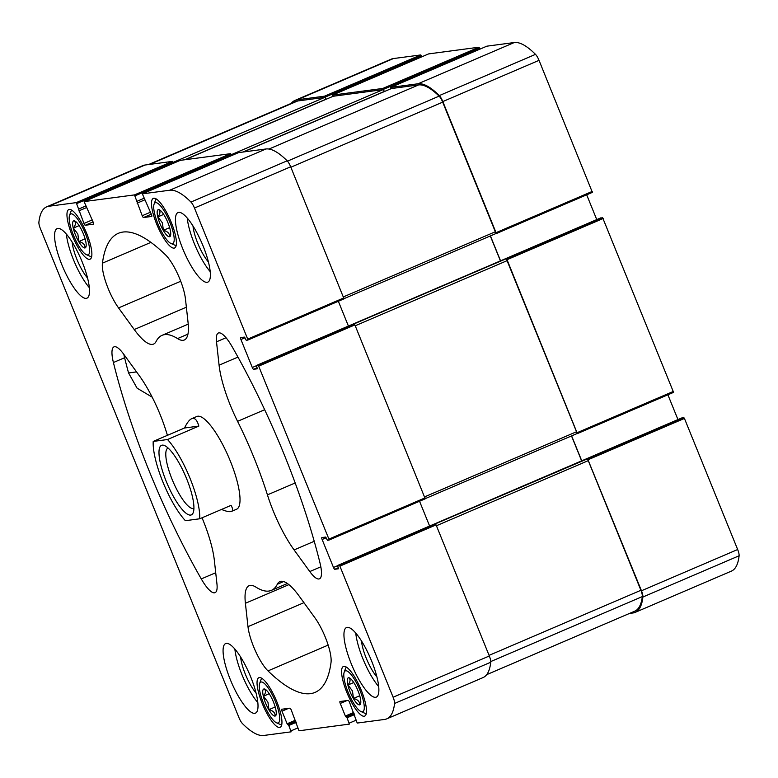 <?xml version="1.0" encoding="UTF-8"?>
<svg xmlns="http://www.w3.org/2000/svg" width="778" height="778" viewBox="0 0 778 778"><rect width="100%" height="100%" fill="white"/><g stroke="black" fill="none" stroke-linecap="round" stroke-linejoin="round"><path stroke-width="1.17" d="M673.583 392.365L577.373 433.599L507.032 259.696L505.768 258.889A2.023 0.525 -113.2 0 1 507.071 260.679L576.527 431.751A2.023 0.525 -113.2 0 1 576.78 433.677L425.303 498.61L576.741 433.686A2.023 0.525 -113.2 0 0 576.78 433.677L673.583 392.365L602.58 217.568L256.468 365.466L257.275 368.801L253.589 369.287L257.119 367.77M677.959 419.575L667.894 394.796M629.499 613.434L632.952 612.976A119.063 31.217 -113.2 0 0 635.179 612.374L731.378 571.13A119.063 31.217 -113.2 0 0 739.1 555.774A7.566 1.984 -113.2 0 0 737.661 549.521L684.436 418.438L683.784 417.543L682.189 417.767M421.822 56.813L420.772 54.937L393.396 58.564A119.063 31.217 -113.2 0 0 391.169 59.177L294.969 100.411A119.063 31.217 -113.2 0 0 291.303 103.348M480.065 49.092L479.015 47.205L428.61 53.906M496.189 233.614L592.379 192.38L539.028 60.334A7.566 1.984 -113.2 0 0 535.497 54.363A119.063 31.217 -113.2 0 0 514.268 42.537L486.853 46.174M596.755 219.6L586.69 194.821M167.455 435.32A138.737 36.371 -113.2 0 1 166.015 430.827A60.538 15.871 -113.2 0 0 139.35 375.764L123.663 354.146A30.274 7.936 -113.2 0 0 114.006 346.862A30.274 7.936 -113.2 0 0 113.413 362.529A249.728 65.478 -113.2 0 0 201.278 578.92A30.274 7.936 -113.2 0 0 215.078 592.671A30.274 7.936 -113.2 0 0 216.945 583.87L214.368 560.5A60.538 15.871 -113.2 0 0 202.037 517.798M243.426 151.973L391.392 88.546A2.023 0.525 -113.2 0 0 391.363 88.566A2.023 0.525 -113.2 0 1 391.431 88.536L418.535 84.938A119.063 31.217 -113.2 0 1 439.123 96.132A7.566 1.984 -113.2 0 1 442.692 102.142L495.333 231.766A2.023 0.525 -113.2 0 1 495.576 233.701L344.1 298.626L495.547 233.711A2.023 0.525 -113.2 0 0 495.576 233.701L496.15 233.624L496.043 232.661L442.818 101.568A7.566 1.984 -113.2 0 0 439.288 95.597A119.063 31.217 -113.2 0 0 418.058 83.771L390.682 87.399L390.945 88.741M185.174 159.704L333.149 96.268A2.023 0.525 -113.2 0 0 333.11 96.287A2.023 0.525 -113.2 0 1 333.188 96.258L383.009 89.645A2.023 0.525 -113.2 0 1 384.313 91.444L382.815 88.449L332.439 95.13L332.692 96.462M148.501 164.566L295.436 101.578A119.063 31.217 -113.2 0 1 297.663 100.975L324.766 97.376A2.023 0.525 -113.2 0 1 326.07 99.166L324.562 96.171L297.196 99.808A119.063 31.217 -113.2 0 0 294.969 100.411M635.179 612.374A119.063 31.217 -113.2 0 0 642.891 597.018A7.566 1.984 -113.2 0 0 641.461 590.765L587.585 458.787L434.834 524.08L436.088 524.897L489.323 655.98L393.114 697.224L339.889 566.131L339.237 565.236L337.652 565.45L338.479 568.776L334.793 569.272L338.323 567.755M490.305 235.958L500.429 260.893M253.589 369.287A2.023 0.525 -113.2 0 1 252.286 367.498L240.927 339.519A2.023 0.525 -113.2 0 1 240.674 337.594A2.023 0.525 -113.2 0 0 240.674 337.594L244.38 337.098L246.247 340.287L247.832 340.074L247.705 339.111L194.471 208.027A7.566 1.984 -113.2 0 0 190.95 202.056A119.063 31.217 -113.2 0 0 169.711 190.231L142.345 193.858L151.447 214.514A2.023 0.525 -113.2 0 1 151.7 216.449A2.023 0.525 -113.2 0 1 151.661 216.459L143.512 217.539L151.311 214.193M143.512 217.539A2.023 0.525 -113.2 0 1 142.209 215.739L134.468 194.908L84.092 201.59L93.204 222.245A2.023 0.525 -113.2 0 1 93.448 224.171A2.023 0.525 -113.2 0 1 93.418 224.181L85.269 225.26L93.068 221.915M295.407 720.214L287.111 723.764L282.006 711.18L288.648 708.33M353.65 712.483L345.364 716.042L340.249 703.448L346.891 700.608M571.509 435.943L581.633 460.868M329.045 540.049L425.235 498.815L354.885 324.912L353.63 324.105L505.768 258.889M334.793 569.272A2.023 0.525 -113.2 0 1 333.49 567.473L322.131 539.504A2.023 0.525 -113.2 0 1 321.878 537.569A2.023 0.525 -113.2 0 0 321.878 537.569L325.583 537.073L327.45 540.272L329.036 540.058L328.909 539.096L258.685 366.156L258.033 365.261L256.468 365.466L601.005 217.772M344.032 298.84L247.832 340.074L344.032 298.84L290.68 166.784A7.566 1.984 -113.2 0 0 287.15 160.813A119.063 31.217 -113.2 0 0 265.92 148.987L238.525 152.624L142.325 193.868L238.545 152.624M231.718 155.542L230.667 153.665L180.263 160.365M85.269 225.26A2.023 0.525 -113.2 0 1 83.966 223.471L76.215 202.63L48.849 206.258A119.063 31.217 -113.2 0 0 46.622 206.87A119.063 31.217 -113.2 0 0 38.9 222.226A7.566 1.984 -113.2 0 0 40.339 228.479L238.972 717.666A7.566 1.984 -113.2 0 0 242.503 723.637A119.063 31.217 -113.2 0 0 263.732 735.463L291.128 731.835L288.823 725.504L287.111 723.764M173.475 163.273L172.424 161.386L145.048 165.024A119.063 31.217 -113.2 0 0 142.821 165.626L46.622 206.87M282.006 711.18A2.023 0.525 -113.2 0 1 281.753 709.254A2.023 0.525 -113.2 0 1 281.792 709.244L289.941 708.165A2.023 0.525 -113.2 0 1 291.235 709.954L298.985 730.795L349.351 724.114L347.066 717.783L345.364 716.042M340.249 703.448A2.023 0.525 -113.2 0 1 339.996 701.523A2.023 0.525 -113.2 0 1 340.035 701.513L348.184 700.433A2.023 0.525 -113.2 0 1 349.487 702.223L357.228 723.063L384.604 719.436A119.063 31.217 -113.2 0 0 386.831 718.823A119.063 31.217 -113.2 0 0 394.553 703.468A7.566 1.984 -113.2 0 0 393.114 697.224M386.831 718.823L483.031 677.589A119.063 31.217 -113.2 0 0 490.753 662.234A7.566 1.984 -113.2 0 0 489.323 655.98M156.689 224.142A26.987 7.08 -113.2 0 0 174.583 247.988A26.987 7.08 -113.2 0 0 170.46 220.388A26.987 7.08 -113.2 0 0 153.315 198.371A26.987 7.08 -113.2 0 0 156.689 224.142M72.15 235.355A26.987 7.08 -113.2 0 0 90.044 259.2A26.987 7.08 -113.2 0 0 85.92 231.601A26.987 7.08 -113.2 0 0 68.775 209.583A26.987 7.08 -113.2 0 0 72.15 235.355M346.774 692.264A26.987 7.08 -113.2 0 0 364.668 716.11A26.987 7.08 -113.2 0 0 360.545 688.52A26.987 7.08 -113.2 0 0 343.399 666.493A26.987 7.08 -113.2 0 0 346.774 692.264M262.235 703.477A26.987 7.08 -113.2 0 0 280.129 727.323A26.987 7.08 -113.2 0 0 276.005 699.733A26.987 7.08 -113.2 0 0 258.86 677.706A26.987 7.08 -113.2 0 0 262.235 703.477M182.723 248.697A37.84 9.919 -113.2 0 0 207.814 282.122A37.84 9.919 -113.2 0 0 203.097 245.994A37.84 9.919 -113.2 0 0 177.997 212.569A37.84 9.919 -113.2 0 0 182.723 248.697M351.228 663.673A37.84 9.919 -113.2 0 0 376.319 697.098A37.84 9.919 -113.2 0 0 371.592 660.969A37.84 9.919 -113.2 0 0 346.502 627.545A37.84 9.919 -113.2 0 0 351.228 663.673M230.356 679.7A37.84 9.919 -113.2 0 0 255.447 713.125A37.84 9.919 -113.2 0 0 250.73 676.996A37.84 9.919 -113.2 0 0 225.639 643.571A37.84 9.919 -113.2 0 0 230.356 679.7M61.851 264.734A37.84 9.919 -113.2 0 0 86.951 298.159A37.84 9.919 -113.2 0 0 82.225 262.03A37.84 9.919 -113.2 0 0 57.134 228.606A37.84 9.919 -113.2 0 0 61.851 264.734M221.516 509.444C226.427 511.457 229.743 512.119 231.455 511.418L236.6 509.22A50.453 13.226 -113.2 0 0 230.307 461.043A50.453 13.226 -113.2 0 0 196.844 416.483L191.709 418.681C189.404 419.712 187.012 422.814 184.532 427.997L153.208 441.427L167.513 439.531L198.837 426.101C197.106 419.964 194.724 417.494 191.709 418.681M165.461 254.805A249.728 65.478 -113.2 0 0 118.334 233.322A249.728 65.478 -113.2 0 0 102.433 263.159A30.274 7.936 -113.2 0 0 118.557 307.913L134.244 329.541A60.538 15.871 -113.2 0 0 153.548 344.09A60.538 15.871 -113.2 0 0 156.135 341.425A138.737 36.371 -113.2 0 1 162.067 335.337A138.737 36.371 -113.2 0 1 177.549 338.586A60.538 15.871 -113.2 0 0 184.308 340.005A60.538 15.871 -113.2 0 0 188.052 322.403L185.465 299.034A30.274 7.936 -113.2 0 0 165.461 254.805M320.04 563.165A249.728 65.478 -113.2 0 0 232.165 346.774A30.274 7.936 -113.2 0 0 218.375 333.023A30.274 7.936 -113.2 0 0 216.508 341.824L219.085 365.193A60.538 15.871 -113.2 0 0 237.572 421.336A138.737 36.371 -113.2 0 1 267.428 494.866A60.538 15.871 -113.2 0 0 294.103 549.929L309.79 571.558A30.274 7.936 -113.2 0 0 319.437 578.832A30.274 7.936 -113.2 0 0 320.04 563.165M267.992 670.899A249.728 65.478 -113.2 0 0 315.119 692.371A249.728 65.478 -113.2 0 0 331.02 662.535A30.274 7.936 -113.2 0 0 314.896 617.781L299.209 596.152A60.538 15.871 -113.2 0 0 279.895 581.604A60.538 15.871 -113.2 0 0 277.308 584.268A138.737 36.371 -113.2 0 1 271.386 590.366A138.737 36.371 -113.2 0 1 255.894 587.108A60.538 15.871 -113.2 0 0 249.135 585.688A60.538 15.871 -113.2 0 0 245.401 603.29L247.988 626.66A30.274 7.936 -113.2 0 0 267.992 670.899L328.16 645.098M84.092 201.59L180.302 160.346L84.073 201.59M429.612 526.035L419.546 501.256M348.408 326.05L338.352 301.271M581.75 460.819L571.626 435.884M500.546 260.834L490.422 235.909M486.697 674.652L634.702 611.207A119.063 31.217 -113.2 0 0 642.336 596.58A7.566 1.984 -113.2 0 0 640.907 590.288L588.265 460.654A2.023 0.525 -113.2 0 0 586.972 458.864M496.15 233.624L592.379 192.38M123.867 354.428A30.274 7.936 -113.2 0 0 124.597 357.734A249.728 65.478 -113.2 0 0 128.555 372.954L137.084 388.164L152.196 397.169M89.334 287.666A37.84 9.919 66.8 0 1 66.373 234.1M87.554 278.028A25.227 6.613 66.8 0 1 72.13 242.036M257.839 702.641A37.84 9.919 66.8 0 1 234.878 649.076M256.059 693.004A25.227 6.613 66.8 0 1 240.626 657.011M378.711 686.604A37.84 9.919 66.8 0 1 355.75 633.039M376.931 676.967A25.227 6.613 66.8 0 1 361.498 640.975M210.206 271.629A37.84 9.919 66.8 0 1 187.245 218.073M208.426 262.001A25.227 6.613 66.8 0 1 192.993 225.999M276.462 722.772A22.202 5.816 -113.2 0 0 274.848 700.229A22.202 5.816 -113.2 0 0 259.628 683.502A22.202 5.816 -113.2 0 0 263.528 703.312A22.202 5.816 -113.2 0 0 276.462 722.772L280.099 724.386A25.227 6.613 -113.2 0 0 281.762 724.658M261.914 678.367A25.227 6.613 -113.2 0 0 260.97 679.758L259.628 683.502M265.551 703.04A14.685 3.851 -113.2 0 0 276.025 715.089A14.685 3.851 -113.2 0 0 273.039 700.997A14.685 3.851 -113.2 0 0 264.89 689.123A14.685 3.851 -113.2 0 0 265.551 703.04M264.141 689.016C266.173 690.426 265.95 692.819 263.479 696.193L267.933 702.184L268.945 709.653C273.224 710.771 275.266 712.862 275.072 715.935M361.002 711.559A22.202 5.816 -113.2 0 0 359.387 689.007A22.202 5.816 -113.2 0 0 344.168 672.289A22.202 5.816 -113.2 0 0 348.058 692.099A22.202 5.816 -113.2 0 0 361.002 711.559L364.639 713.173A25.227 6.613 -113.2 0 0 366.302 713.445M346.453 667.154A25.227 6.613 -113.2 0 0 345.51 668.545L344.168 672.289M350.09 691.827A14.685 3.851 -113.2 0 0 360.564 703.876A14.685 3.851 -113.2 0 0 357.579 689.785A14.685 3.851 -113.2 0 0 349.429 677.91A14.685 3.851 -113.2 0 0 350.09 691.827M348.68 677.803C350.713 679.213 350.489 681.606 348.009 684.98L352.473 690.971L353.475 698.44C357.763 699.548 359.806 701.649 359.611 704.722M86.377 254.649A22.202 5.816 -113.2 0 0 84.763 232.097A22.202 5.816 -113.2 0 0 69.543 215.38A22.202 5.816 -113.2 0 0 73.433 235.189A22.202 5.816 -113.2 0 0 86.377 254.649L90.015 256.263A25.227 6.613 -113.2 0 0 91.678 256.536M71.829 210.245A25.227 6.613 -113.2 0 0 70.886 211.635L69.543 215.38M75.456 234.917A14.685 3.851 -113.2 0 0 85.94 246.966A14.685 3.851 -113.2 0 0 82.954 232.875A14.685 3.851 -113.2 0 0 74.805 220.991A14.685 3.851 -113.2 0 0 75.456 234.917M74.056 220.884C76.088 222.304 75.865 224.696 73.385 228.071L77.849 234.052L78.85 241.53C83.139 242.639 85.181 244.73 84.987 247.803M170.917 243.436A22.202 5.816 -113.2 0 0 169.303 220.884A22.202 5.816 -113.2 0 0 154.083 204.167A22.202 5.816 -113.2 0 0 157.973 223.967A22.202 5.816 -113.2 0 0 170.917 243.436L174.544 245.051A25.227 6.613 -113.2 0 0 176.217 245.323M156.368 199.032A25.227 6.613 -113.2 0 0 155.415 200.423L154.083 204.167M159.996 223.704A14.685 3.851 -113.2 0 0 170.479 235.753A14.685 3.851 -113.2 0 0 167.494 221.662A14.685 3.851 -113.2 0 0 159.344 209.778A14.685 3.851 -113.2 0 0 159.996 223.704M158.586 209.671C160.628 211.081 160.404 213.483 157.924 216.858L162.388 222.839L163.39 230.317C167.678 231.426 169.721 233.517 169.516 236.59M269.207 693.733L263.479 696.193M275.188 706.978L268.945 709.653M353.747 682.52L348.009 684.98M359.728 695.765L353.475 698.44M163.662 214.397L157.924 216.858M169.643 227.633L163.39 230.317M79.123 225.61L73.385 228.071M85.103 238.846L78.85 241.53M167.513 439.531A50.453 13.226 66.8 0 1 199.703 518.79L185.388 520.696A50.453 13.226 66.8 0 1 162.874 481.913A50.453 13.226 66.8 0 1 153.208 441.427M199.703 518.79L231.027 505.369C232.953 508.656 233.099 510.679 231.455 511.418M166.268 481.465A37.84 9.919 66.8 0 1 164.586 445.58A37.84 9.919 66.8 0 1 185.572 476.204A37.84 9.919 66.8 0 1 193.275 512.517A37.84 9.919 66.8 0 1 166.268 481.465M198.837 426.101L184.532 427.997M193.926 508.297A32.793 8.597 66.8 0 1 193.848 508.335A32.793 8.597 66.8 0 1 172.103 479.365A32.793 8.597 66.8 0 1 168.009 448.05A32.793 8.597 66.8 0 1 168.087 448.021M673.456 391.392L577.247 432.636M603.232 218.462L507.032 259.696M539.028 60.334L442.818 101.568M592.253 191.417L496.043 232.661M535.497 54.363L439.288 95.597M514.268 42.537L418.058 83.771M390.673 87.408L486.872 46.165L390.682 87.399M332.42 95.14L428.629 53.896L332.439 95.13M479.015 47.205L382.815 88.449M393.396 58.564L297.196 99.808M420.772 54.937L324.562 96.171M739.1 555.774L642.891 597.018M737.661 549.521L641.461 590.765M684.436 418.438L588.226 459.681M328.909 539.096L425.109 497.852M258.685 366.156L354.885 324.912M602.58 217.568L506.381 258.802M258.033 365.261L354.243 324.018M290.68 166.784L194.471 208.027M247.705 339.111L343.905 297.877M287.15 160.813L190.95 202.056M265.92 148.987L169.711 190.231M144.533 199.965L137.103 203.155M142.209 215.739L150.504 212.19M143.872 198.341L137.298 201.162M384.313 91.444L242.96 152.031M135.119 195.803L231.319 154.559M479.666 48.11L383.457 89.344M134.468 194.908L230.667 153.665M86.29 207.697L78.85 210.877M83.966 223.471L92.251 219.911M85.629 206.063L79.045 208.893M326.07 99.166L184.717 159.762M76.866 203.525L173.076 162.291M421.423 55.831L325.214 97.075M145.048 165.024L48.849 206.258M76.215 202.63L172.424 161.386M296.262 722.315L288.823 725.504M291.001 730.873L297.585 728.043M295.854 721.313L288.171 724.61M295.815 721.216L287.763 724.668M296.544 723.355L296.048 723.569L296.544 723.346M354.505 714.593L347.066 717.783M349.244 723.141L355.828 720.321M354.097 713.591L346.424 716.878M354.058 713.484L346.016 716.937M354.787 715.624L354.291 715.838L354.787 715.624M490.753 662.234L394.553 703.468M339.889 566.131L436.088 524.897M683.784 417.543L587.585 458.787M682.228 417.747L337.671 565.45L682.209 417.757M339.237 565.236L435.437 524.002M322.131 539.504L326.147 537.783M333.49 567.473L337.594 565.713M240.927 339.519L244.944 337.798M252.286 367.498L256.39 365.738M576.527 431.751L424.7 496.831M507.071 260.679L355.235 325.768M642.336 596.58L490.772 661.553M640.907 590.288L489.07 655.368M588.265 460.654L436.439 525.743M324.766 97.376L173.115 162.388M297.663 100.975L149.677 164.411M383.009 89.645L231.358 154.657M333.188 96.258L185.193 159.694M391.431 88.536L243.446 151.973M418.535 84.938L268.964 149.045M439.123 96.132L287.461 161.143M442.692 102.142L290.855 167.231M495.333 231.766L343.497 296.856M283.61 581.565L277.308 584.268M288.901 584.648L245.401 603.29M303.935 602.678L247.988 626.66M226.038 337.74L216.508 341.824M237.971 357.092L219.085 365.193M264.676 409.724L237.572 421.336M295.183 482.973L267.428 494.866M314.234 541.293L294.103 549.929M320.828 566.822L309.79 571.558M215.72 572.734L201.278 578.92M124.597 357.734L113.413 362.529M150.913 242.376L102.433 263.159M180.729 281.257L118.557 307.913M186.37 307.193L134.244 329.541M187.945 334.132L177.549 338.586M136.539 371.894L128.555 372.954M329.036 540.058L425.235 498.815M287.383 583.51L271.386 590.366M188.218 324.125L162.067 335.337"/></g></svg>
